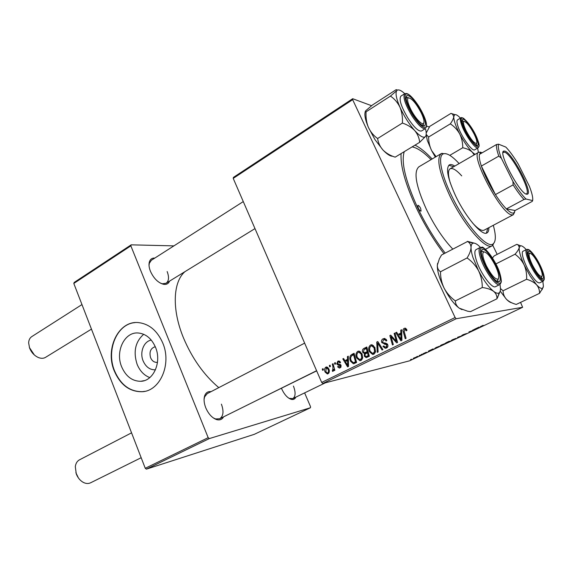<?xml version="1.0" encoding="UTF-8"?>
<svg xmlns="http://www.w3.org/2000/svg" width="573" height="573" viewBox="0 0 573 573"><rect width="100%" height="100%" fill="white"/><g stroke="black" fill="none" stroke-linecap="round" stroke-linejoin="round"><path stroke-width="0.86" d="M155.469 369.807C149.976 370 145.857 367.021 143.114 360.875C139.49 352.323 143.787 341.236 151.272 340.104M155.269 346.708C150.642 348.162 149.08 351.822 150.584 357.688C151.924 360.718 153.944 362.286 156.651 362.394L157.475 362.308M121.619 366.734C125.809 376.346 132.155 381.203 140.664 381.303C153.442 381.195 161.937 362.172 155.527 347.331C151.659 338.564 145.9 333.78 138.251 332.985C124.563 331.667 115.08 351.349 121.619 366.734M143.701 334.288C135.307 341.759 133.108 351.758 137.105 364.292C139.855 370.953 144.088 375.387 149.804 377.593M114.228 370.838C120.316 384.863 129.591 391.825 142.047 391.731C160.06 391.173 171.914 364.127 162.782 343.055C157.346 330.757 149.281 323.946 138.587 322.613C118.704 320.25 104.823 348.649 114.228 370.838M135.013 322.62C116.892 323.824 105.955 350.304 114.528 370.788C120.617 384.805 129.885 391.767 142.34 391.674L144.683 391.352M169.572 281.114C168.505 283.699 166.492 284.76 163.534 284.294C158.105 282.79 153.75 278.471 150.463 271.337C149.059 267.784 148.679 264.712 149.309 262.119C150.147 259.268 151.988 257.914 154.817 258.065M160.376 283.134L162.424 283.785L166.113 283.241C168.906 281.085 169.257 277.189 167.158 271.552M223.563 416.85C222.073 419.536 219.753 420.446 216.601 419.594C212.11 417.946 208.508 414.028 205.786 407.847C203.952 403.113 203.601 399.044 204.719 395.642C205.922 392.591 208.035 391.259 211.043 391.653M213.278 417.896L215.563 418.949L219.717 418.763C223.406 416.191 223.964 411.321 221.4 404.151M295.869 397.132C294.937 399.109 293.39 399.839 291.234 399.338C287.503 398.049 284.315 394.546 281.687 388.823L281.472 388.308M289.043 398.342L292.803 398.622C295.618 396.58 295.833 392.398 293.426 386.066M443.968 253.703C433.618 240.023 424.4 224.716 416.299 207.77C405.347 183.969 400.276 165.905 401.093 153.571M184.914 271.681C173.017 281.945 171.664 309.284 183.446 337.812C192.127 358.404 203.909 375.014 218.793 387.635M421.184 354.544L422.108 354.193L421.184 354.544M416.686 356.671L417.61 356.32L416.686 356.671M441.325 344.989L445.049 343.585L439.985 345.977L441.325 344.989M432.4 349.222L433.138 348.878L432.787 349.652L428.396 351.12L432.4 349.222M446.474 342.554L449.139 341.293L450.586 341.221L446.453 343.034L445.264 343.284L446.474 342.554M457.712 337.232L462.139 335.749L458.407 336.988L457.311 338.034L457.712 337.232M483.139 325.306L480.94 326.409L481.793 326.445L480.181 326.753L483.139 325.306M472.625 330.163L474.594 329.847L473.85 330.206L469.839 331.574L470.97 331.566L470.254 331.91L468.958 331.903L473.728 330.17L472.625 330.163M233.218 178.382L233.426 177.394L352.682 98.714L352.653 99.666L233.218 178.382L321.682 382.442L455.105 317.521L456.18 318.731L322.807 383.487L409.573 360.811L522.619 307.293L520.556 302.386M456.18 318.731L522.619 307.293M478.283 327.484L479.064 327.111L478.269 328.114L474.05 329.489L478.283 327.484M463.156 334.646L466.529 333.543L462.518 335.398L465.792 333.88L461.766 335.484L463.156 334.646M452.355 339.76L456.051 338.364L450.944 340.785L452.355 339.76M426.341 352.237L422.974 353.785L426.341 352.237M436.211 347.424L439.677 346.386L434.706 348.491L436.211 347.424M413.663 358.096L416.363 357.086L413.663 358.096M419.257 355.453L421.141 355.002L419.071 355.976L419.801 355.403L419.257 355.453M410.569 359.572L411.486 359.221L410.569 359.572M492.809 245.402L497.178 254.369M352.682 98.714L371.576 105.704M426.548 126.031L429.284 127.048M334.503 362.996L335.269 362.609L335.642 363.898L334.854 364.285L334.503 362.996L335.327 362.809M329.325 365.553L330.091 365.173L330.456 366.462L329.676 366.849L329.325 365.553L330.148 365.366M357.738 351.349L358.863 351.091L362.014 353.756L362.659 358.075L360.954 360.481L359.93 360.732L356.628 357.96C355.41 355.253 355.783 353.047 357.738 351.349L358.949 351.099M347.431 356.585L348.284 356.17L348.542 366.412L347.589 366.878L342.812 358.877L343.592 358.49L344.867 360.682L347.532 359.364L347.431 356.585L348.291 356.406M363.719 348.527L366.806 346.994L369.349 356.248L366.097 357.595L364.306 356.162L364.428 353.548L362.695 352.288C362.093 350.662 362.43 349.408 363.719 348.527L366.964 347.567M376.762 342.067L377.8 341.551L382.9 349.623L382.076 350.031L377.707 343.105L378.108 351.965L377.235 352.395L376.762 342.067L377.972 341.83M406.687 329.482L406.98 330.32L406.185 330.85L405.104 329.325L404.559 329.418L404.209 331.617L406.078 338.306L405.226 338.722L403.285 331.803C402.74 330.327 403.02 329.181 404.144 328.365L405.276 328.164L406.687 329.482M394.131 333.465L394.969 333.049L397.576 342.461L396.702 342.883L391.051 336.602L393.3 344.545L392.455 344.96L389.855 335.585L390.722 335.148L396.38 341.408L394.131 333.465L395.041 333.3M352.653 99.666L455.105 317.521M400.749 330.191L401.652 329.74L401.909 340.341L400.885 340.842L395.8 332.641L396.638 332.225L397.991 334.474L400.849 333.063L400.749 330.191L401.659 330.027M383.079 338.801L384.612 338.457L386.854 340.527L386.08 341.042L385.292 339.861L383.48 339.839L382.542 342.081L383.093 342.733L385.901 343.163L387.692 344.602C388.258 346.142 387.864 347.274 386.517 347.997L385.271 348.284L382.993 346.414L383.774 345.927L385.228 347.159L386.087 346.966L386.89 345.061L381.761 342.568C381.174 340.871 381.618 339.617 383.079 338.801L384.77 338.478M370.53 345.018L371.77 344.76L374.871 347.424L375.523 351.779L373.789 354.214L372.672 354.472L369.392 351.686C368.16 348.957 368.539 346.737 370.53 345.018L371.805 344.76M340.584 362.387L339.904 362.996L338.614 361.871L338.113 362.007L337.518 363.454L341.021 365.266L340.169 367.823L339.316 368.059L337.583 366.813L338.306 366.326L339.861 367.035L340.305 365.789L337.655 364.829L336.774 363.898L337.812 361.219L338.75 360.969L340.584 362.387M351.829 354.408L354.078 353.297L356.585 362.48L353.419 363.791L350.504 361.205C349.501 359.049 349.566 357.058 350.705 355.217L354.229 353.87M325.844 367.15L326.56 366.956L328.723 368.69C329.719 370.788 329.482 372.493 328.007 373.782L327.369 373.961L325.12 372.099C324.182 370.072 324.425 368.425 325.844 367.15L326.682 366.956M332.276 364.091L333.056 363.705L334.84 370.301L334.059 370.688L333.694 369.32L332.813 371.368L332.319 370.23L332.791 370.237L332.963 366.741L332.276 364.091L333.106 363.905M322.291 369.041L323.05 368.661L323.408 369.943L322.635 370.323L322.291 369.041L323.1 368.854M73.802 283.449L74.196 282.432L131.188 244.836L130.852 245.853L73.802 283.449L145.256 468.284L208.178 437.672L209.324 438.581L146.402 469.137L254.297 434.327L310.459 407.74L310.53 406.672L304.621 392.885M209.324 438.581L310.459 407.74M131.188 244.836L173.898 245.881M130.852 245.853L208.178 437.672M257.592 399.975L316.668 370.86M146.402 469.137L145.256 468.284M243.281 201.589L151.387 260.257L149.309 263.336L149.03 265.457M304.65 343.141L207.24 393.622L204.611 396.86L204.074 399.338M414.995 145.155C420.073 147.612 425.789 152.217 432.142 158.979M322.807 383.487L321.682 382.442M391.932 336.437L391.051 336.602M390.936 335.377L389.855 335.585M397.239 341.236L396.38 341.408M399.574 334.94L399.152 334.26M396.781 332.462L395.8 332.641M401.737 333.271L397.991 334.474M401.73 332.899L400.849 333.063M400.928 337.461L400.856 334.31L398.572 335.434L401.071 339.574L400.928 337.461L401.831 337.282M401.759 334.145L400.856 334.31M401.881 339.417L401.071 339.574M406.844 329.883L405.913 330.048M404.209 331.631L403.285 331.803M405.183 329.31L405.741 328.329M405.29 328.164L404.144 328.365M386.739 340.606L385.958 340.756M386.374 339.653L385.292 339.861M386.954 347.747L385.858 347.066M384.017 346.414L383.072 346.608M383.903 346.228L382.993 346.414M386.059 346.98L387.821 346.658M387.842 346.593L386.087 346.966M387.799 344.874L386.89 345.061M387.463 344.187L386.231 344.437M387.169 343.829L384.483 343.005M382.707 342.375L381.761 342.568M383.917 339.667L384.984 338.528M378.66 342.919L377.707 343.105M374.298 353.906L373.102 353.297M370.287 351.493L369.392 351.686M371.433 345.891L372.292 344.846M373.345 353.197L375.157 352.846M374.584 351.421L374.047 347.782L371.77 345.877L370.924 346.049C369.463 347.482 369.234 349.258 370.237 351.385L372.593 353.362L373.367 353.19L374.584 351.421L375.609 351.199M374.943 347.596L374.047 347.782M375.186 352.789L373.367 353.19M366.741 357.48L366.233 357.595M367.802 357L366.913 356.313M365.209 355.962L364.306 356.162M365.388 352.517L366.663 353.061L364.428 353.548M363.597 352.094L362.695 352.288M364.894 349.165L365.954 348.069M365.144 352.567L368.11 351.743M366.434 356.42L369.191 355.683M368.238 355.561L367.443 352.682L364.994 354.315L365.087 355.733L366.032 356.513L369.105 355.367M368.317 352.488L367.443 352.682M369.084 355.74L366.856 356.234M367.15 351.6L366.29 348.477L364.02 349.652L363.504 351.915L364.449 352.717L368.016 351.414M367.164 348.298L366.29 348.477M367.673 351.958L365.445 352.438M340.82 367.322L340.348 366.942M338.464 366.613L337.583 366.813M341.136 366.734L339.861 367.035M341.143 365.595L340.305 365.789M340.942 365.108L340.011 365.323M340.226 364.371L337.655 364.829M337.669 363.697L336.774 363.898M339.087 361.771L339.51 361.14M338.922 360.976L337.812 361.219M346.694 360.99L346.314 360.36M343.707 358.684L342.812 358.877M348.37 359.579L344.867 360.682M348.363 359.185L347.532 359.364M347.618 363.611L347.546 360.575L345.412 361.62L347.761 365.66L347.618 363.611L348.47 363.411M348.391 360.381L347.546 360.575M348.52 365.481L347.761 365.66M355.138 363.189L354.014 362.537M351.378 361.004L350.504 361.205M352.61 355.239L352.989 354.73L350.705 355.217M352.989 354.73L354.114 353.928M355.554 362.179L356.427 361.921M355.489 361.799L353.57 354.766L352.56 355.267C350.576 356.521 350.16 358.39 351.313 360.868L353.283 362.702L356.342 361.599M354.429 354.58L353.57 354.766M361.513 360.131L360.367 359.536M357.502 357.76L356.628 357.96M358.698 352.209L359.5 351.199M360.481 359.486L362.315 359.106M361.735 357.717L361.198 354.107L358.899 352.202L358.125 352.374C356.693 353.792 356.47 355.554 357.459 357.659L359.837 359.636L360.539 359.464L361.735 357.717L362.745 357.495M362.086 353.913L361.198 354.107M362.337 359.056L360.539 359.464M328.78 373.152L328.372 372.851M325.958 371.898L325.12 372.099M327.247 367.658L327.52 367.207M327.706 373.002C328.644 371.949 328.744 370.667 328 369.162L326.173 367.916L325.879 371.727L327.376 373.087L329.052 372.679M328.838 368.962L328 369.162M334.517 369.119L333.694 369.32M333.271 371.139L332.433 371.34M473.678 329.833L473.85 330.206M478.09 327.742L478.269 328.114M477.746 328.164L476.041 328.787L477.746 328.164M457.82 337.182L458.056 337.683M455.22 338.894L451.438 340.491L455.22 338.894M449.719 341.558L447.047 342.726L449.59 341.272M449.103 341.594L446.002 342.955L448.996 341.365M432.558 349.15L432.787 349.652M432.171 349.752L430.438 350.397L432.171 349.752M438.811 346.722L435.115 348.219L438.689 346.457M444.233 344.101L440.451 345.691L444.233 344.101M415.017 357.86L413.291 358.483L415.017 357.86M421.227 112.838C416.084 103.204 411.794 98.205 408.348 97.833C406.894 98.885 407.561 102.438 410.354 108.49C414.429 117.128 421.792 125.408 423.519 123.417C424.622 121.992 423.862 118.468 421.227 112.838M406.056 97.782L406.536 97.381L408.52 97.775L406.056 97.782M34.351 354.966L29.409 347.539M81.968 304.571L31.751 336.63C29.803 337.934 28.772 340.025 28.65 342.912L29.567 347.983C31.408 352.517 34.344 355.697 38.37 357.523C41.12 358.605 43.505 358.548 45.525 357.366L91.465 329.124M423.648 123.288L423.075 125.272L422.516 125.53L423.648 123.288M474.129 134.01C469.853 126.003 466.458 121.798 463.951 121.397C462.862 122.257 463.607 125.401 466.178 130.83C470.741 139.296 474.2 143.494 476.543 143.4C477.381 142.247 476.578 139.117 474.129 134.01M462.203 121.104L463.793 121.361L462.196 121.111M476.5 143.558L475.927 145.091L476.5 143.558M78.408 477.946L75.865 472.668M131.554 432.844L79.468 459.84C77.147 461.107 75.758 463.385 75.307 466.658L76.266 473.885C77.677 477.51 79.826 480.231 82.727 482.058C85.542 483.684 88.149 483.941 90.555 482.817L141.173 457.712M486.255 265.614C491.254 275.09 495.201 279.588 498.102 279.108C499.563 277.268 498.625 272.719 495.28 265.478C490.674 256.647 486.835 252.127 483.77 251.912C481.893 253.245 482.724 257.814 486.255 265.614M498.302 278.929L497.529 280.963L496.798 281.193L497.357 281.064L498.302 278.929M481.284 251.755L481.9 251.303L484.035 251.855L481.714 251.382L481.284 251.755M532.381 264.912C536.564 272.812 539.723 276.659 541.85 276.458C542.889 275.011 541.908 271.129 538.914 264.819C535.003 257.384 531.923 253.524 529.667 253.245C528.342 254.319 529.244 258.208 532.381 264.912M541.822 276.523L541.084 278.149L541.822 276.523M527.812 252.858L529.595 253.223L527.812 252.858M419.694 142.312L395.162 157.16C390.335 155.634 386.288 153.263 383.015 150.069L374.978 139.633L368.36 127.306C366.484 122.543 365.724 117.386 366.075 111.828L390.442 96.092C394.496 98.828 397.676 102.546 399.968 107.237C401.938 112.079 402.747 117.35 402.396 123.059C407.396 124.728 411.507 127.235 414.723 130.58C417.61 134.068 419.264 137.978 419.694 142.312L425.245 136.732C423.311 138.172 419.801 136.123 414.723 130.58C409 123.983 404.08 116.204 399.968 107.237C396.208 98.506 395.169 92.941 396.853 90.563L390.442 96.092M392.663 156.221C390.306 156.343 387.09 154.295 383.015 150.069C380.064 146.731 378.259 142.885 377.614 138.523C373.632 135.686 370.545 131.948 368.36 127.306C365.33 120.079 364.285 114.908 365.23 111.771M418.641 106.857C424.65 117.107 426.627 123.46 424.579 125.931C422.022 126.246 418.161 122.493 412.997 114.672C407.253 104.945 405.14 98.62 406.658 95.698C409.136 94.774 413.133 98.492 418.641 106.857M426.154 127.471L426.405 126.776C427.186 123.181 424.7 116.405 418.942 106.449C412.653 96.973 408.184 92.898 405.512 94.23C404.144 97.747 406.536 104.701 412.682 115.109C419.235 124.857 423.719 128.825 426.14 127.027C427.229 123.245 424.829 116.383 418.935 106.449C413.09 97.868 408.878 93.571 406.3 93.557L404.717 93.693L400.878 96.157C398.772 99.272 401.121 106.614 407.933 118.174C414.107 127.464 418.648 131.726 421.542 130.966L425.41 128.596C422.552 129.333 418.032 125.043 411.851 115.725C405.032 104.128 402.654 96.787 404.717 93.693L406.035 93.535M366.075 111.828C365.008 112.093 364.929 111.699 365.832 110.653L372.45 105.017L396.179 89.653L397.275 90.004L396.853 90.563L397.275 90.004M377.614 138.523L402.396 123.059M425.453 128.574C426.398 132.263 426.47 134.82 425.653 136.245M404.753 93.671C401.551 90.706 399.152 89.503 397.54 90.068M436.089 156.651L431.634 150.62L427.351 140.535L426.147 134.712M435.337 157.095L431.634 150.62C429.621 146.416 428.618 141.882 428.618 137.011L426.183 134.397M477.051 139.432C478.283 142.985 478.434 145.012 477.488 145.513C475.325 146.967 466.042 133.881 463.185 125.272C462.11 122.113 461.917 120.194 462.612 119.513C464.495 117.307 474.05 130.565 477.051 139.432M460.943 117.809L457.548 119.864C456.602 120.545 456.774 122.787 458.042 126.583C461.351 136.718 472.367 151.988 474.695 149.811L478.111 147.82C475.826 149.976 464.825 134.655 461.48 124.52C460.198 120.717 460.012 118.482 460.943 117.809C461.165 117.415 462.046 117.587 463.578 118.317C469.566 123.789 474.301 131.081 477.796 140.192C480.145 148.615 478.211 146.344 478.648 147.075L478.111 147.82M449.791 155.347L462.748 147.748C466.744 148.557 469.91 150.019 472.245 152.132L474.179 154.875M428.618 137.011L450.321 123.868C454.217 126.389 457.34 129.734 459.689 133.903C461.752 138.179 462.776 142.792 462.748 147.748M426.291 132.85L429.771 126.354L450.958 113.397L452.541 114.113L453.759 116.677C453.537 118.582 452.391 120.982 450.321 123.868M454.912 114.621L450.958 113.397M474.988 154.409L472.245 152.132C468.055 147.834 463.872 141.76 459.689 133.903C455.707 126.081 453.73 120.337 453.759 116.677L454.747 114.672C455.929 114.292 457.777 115.388 460.305 117.966L460.448 118.11M477.617 148.113L478.398 152.439M500 284.423L500.458 288.09C500.551 290.511 500.107 292.094 499.133 292.846C497.916 293.72 496.068 293.211 493.604 291.328C488.69 287.281 483.676 280.412 478.562 270.735L473.004 257.606C471.679 253.467 471.027 250.107 471.042 247.522C470.87 250.516 469.545 253.997 467.081 257.957C471.858 261.295 475.683 265.55 478.562 270.735C481.084 276.014 482.323 281.615 482.273 287.517C487.086 288.126 490.868 289.394 493.604 291.328C496.017 293.419 497.135 295.912 496.956 298.798L500.036 291.578M482.609 258.803C481.026 253.81 480.854 250.752 482.101 249.635C484.887 246.949 495.222 260.93 498.818 272.089C500.652 277.733 500.73 280.963 499.04 281.773C495.91 283.341 485.976 269.532 482.609 258.803M500.709 283.349L499.771 284.566L501.089 282.417C501.647 281.794 501.182 278.585 499.685 272.798C495.287 258.495 482.18 244.771 481.807 247.407L480.21 247.45L476.063 249.613C474.387 250.716 474.48 254.276 476.349 260.307C480.253 272.999 492.128 289.157 495.559 286.643L499.771 284.566C496.397 287.052 484.536 270.836 480.575 258.129C478.677 252.099 478.555 248.539 480.21 247.45L481.764 247.4M496.956 298.798L470.483 311.655L467.625 311.211L459.26 308.188C456.717 306.226 455.406 303.797 455.334 300.897C450.657 297.516 446.926 293.29 444.139 288.205C441.69 283.033 440.472 277.547 440.487 271.76L467.081 257.957M455.334 300.897L482.273 287.517M440.487 271.76C438.331 270.277 437.278 268.085 437.335 265.177L439.376 258.795L441.532 254.992L467.582 241.477C469.76 242.744 470.913 244.757 471.042 247.522C471.085 245.058 471.737 243.618 472.997 243.21C474.351 242.823 476.177 243.589 478.484 245.502L480.461 247.35M474.387 243.174L467.36 241.333M461.974 309.642L459.26 308.188C454.16 304.363 449.117 297.702 444.139 288.205C439.412 278.628 437.142 270.957 437.335 265.177L437.643 263.265M542.86 281.293L543.419 286.256L542.602 288.19C541.406 288.964 539.379 287.818 536.521 284.738L530.204 276.157L524.18 265.013C526.093 269.489 526.895 274.245 526.594 279.28C530.777 280.476 534.086 282.296 536.521 284.738C538.649 287.281 539.644 290.153 539.53 293.34L543.204 287.317M534.996 270.721C529.259 260.729 527.038 254.24 528.342 251.253C529.932 250.68 532.611 253.33 536.371 259.182C541.564 267.39 545.167 278.263 542.731 278.679C541.084 278.836 538.505 276.186 534.996 270.721M530.512 273.779C534.709 280.269 537.746 283.291 539.623 282.854L543.297 281.078C541.449 281.508 538.427 278.464 534.229 271.953C528.227 262.52 524.166 250.208 526.68 249.42L523.056 251.253C520.506 252.063 524.517 264.361 530.512 273.779M539.53 293.34L516.259 304.435C512.19 303.332 508.917 301.606 506.425 299.264C504.233 296.814 503.108 293.985 503.065 290.776L526.594 279.28M503.065 290.776L500.473 288.534M515.027 254.226C518.916 257.033 521.967 260.629 524.18 265.013C520.492 256.833 518.844 251.003 519.245 247.522C518.816 249.341 517.405 251.576 515.027 254.226L495.874 263.931M492.451 257.957L494.191 255.895L516.789 244.334L518.493 245.215L519.245 247.522L520.384 245.817C521.695 245.502 523.65 246.777 526.25 249.635M520.556 245.774L517.111 244.442M511.582 302.716C510.242 302.544 508.523 301.391 506.425 299.264L500.186 291.134M418.247 208.049C419.357 210.155 420.303 211.172 421.076 211.115L420.661 208.393C419.551 206.294 418.612 205.27 417.832 205.335L418.247 208.049M454.797 166.084C452.448 164.573 450.622 164.179 449.318 164.902C445.636 168.355 447.792 178.797 455.786 196.238C465.921 217.59 482.237 236.398 486.986 232.91C488.289 232.187 488.919 230.425 488.891 227.639M486.398 233.132L487.802 228.212M459.123 163.584C452.298 156.164 447.119 152.891 443.574 153.779C437.629 155.254 440.73 173.397 451.452 195.4C465.391 224.838 487.831 249.964 493.374 243.675C495.996 241.14 495.974 235.016 493.303 225.296M494.628 241.878L492.257 245.753C485.861 250.494 463.664 225.089 449.877 195.959C439.104 172.344 436.218 158.227 441.224 153.614L445.773 153.664M441.224 153.614L418.906 166.8C413.405 171.685 415.876 185.817 426.319 209.195C434.348 225.662 443.158 238.948 452.763 249.054M431.046 159.631C423.605 152.074 417.302 147.834 412.123 146.896M404.237 151.666C400.993 162.231 405.498 181.004 417.76 207.978C425.796 224.759 434.928 239.786 445.164 253.073M514.604 212.211L513.322 214.689L484.128 230.16C481.685 231.263 477.71 228.734 472.216 222.575M450.242 182.902C447.936 174.973 447.893 170.267 450.127 168.784C452.591 167.667 456.452 170.031 461.723 175.882M453.73 166.7L448.817 165.282M526.558 194.218C519.732 193.624 497.908 152.354 503.703 151.071L504.985 151.114C512.369 153.156 532.897 192.199 527.561 194.14L526.558 194.218M525.907 193.968L526.465 193.853C531.687 191.969 511.796 154.123 504.634 152.174L502.972 152.561M482.43 152.64L480.597 152.647L479.436 154.366C478.913 156.68 479.558 160.576 481.356 166.063L495.423 194.584C499.362 200.715 503.015 205.485 506.389 208.909C508.924 211.437 510.958 212.841 512.498 213.12L513.967 212.891L515.098 210.499L532.253 201.374L532.639 200.579C533.126 197.864 532.023 193.051 529.323 186.139L518.321 164.222C513.831 156.809 509.662 151.093 505.823 147.075L498.582 144.188C497.744 146.402 498.668 151.071 501.339 158.205L512.942 181.462C517.777 189.369 522.125 195.228 525.993 199.024L532.639 200.579M513.322 214.689L511.911 214.861C501.454 214.961 469.602 154.696 478.734 152.246L480.919 152.225M525.993 199.024L524.001 199.476L506.389 208.909L515.098 210.499M501.339 158.205L498.797 156.135L481.356 166.063C484.464 175.094 489.149 184.599 495.423 194.584L513.129 184.886L512.942 181.462M479.436 154.366L496.547 144.496L498.582 144.188M524.001 199.476C520.692 195.966 517.068 191.103 513.129 184.886M498.797 156.135C496.891 150.642 496.146 146.76 496.547 144.496M526.465 193.853L527.561 194.14M395.162 339.918L394.117 340.126M393.3 337.898L392.247 338.099M396.631 339.03L395.699 339.209M386.567 343.786L384.411 344.23M379.999 345.032L378.997 345.24M340.684 364.736L339.13 365.087M356.42 361.878L354.343 362.365M333.823 366.541L332.963 366.741M477.782 140.177C472.725 125.229 456.688 108.505 462.418 124.491C467.726 140.206 483.884 156.357 477.782 140.177M481.707 258.065C485.646 268.644 490.538 276.673 496.383 282.145C501.382 285.311 502.478 282.188 499.663 272.784C495.846 262.635 491.097 254.82 485.417 249.327C480.296 245.724 479.064 248.639 481.707 258.065M534.917 271.358C540.267 279.409 543.405 281.859 544.314 278.714C544.135 273.894 541.514 267.19 536.443 258.581C531.264 250.695 528.113 248.138 527.002 250.917C527.01 255.572 529.645 262.384 534.917 271.358M157.482 362.258L156.651 362.394M144.353 380.622L140.664 381.303M162.424 283.785L163.534 284.294M215.563 418.949L216.601 419.594M290.21 398.779L291.234 399.338M204.611 396.86L204.719 395.642M149.309 263.336L149.309 262.119M405.104 329.325L406.472 329.081M384.598 339.603L386.116 339.309M385.271 348.284L386.438 348.033M384.555 344.237L386.711 343.8M372.672 354.472L373.746 354.236M371.77 345.877L373.489 345.526M366.097 357.595L366.942 357.409M338.614 361.871L340.054 361.549M339.316 368.059L340.018 367.895M339.775 367.071L341.128 366.756M353.419 363.791L354.293 363.583M359.93 360.732L360.883 360.517M358.899 352.202L360.625 351.843M327.369 373.961L327.906 373.825M327.656 373.023L329.045 372.686M326.531 367.816L327.921 367.501M473.534 330.184L473.362 329.826M408.348 97.833L406.536 97.381M254.992 228.606L166.113 283.241M423.519 123.417L423.075 125.272M463.951 121.397L462.382 120.996M476.543 143.4L476.106 144.983M498.102 279.108L497.529 280.963M219.717 418.763L316.597 370.71M483.77 251.912L481.9 251.303M541.85 276.458L541.327 278.034M325.392 382.807L292.803 398.622M527.84 252.829L528.342 251.253M529.667 253.245L528.048 252.729M422.774 125.458L424.579 125.931M406.236 97.575L406.658 95.698M475.948 145.105L477.488 145.513M462.203 121.082L462.612 119.513M454.747 114.672L452.541 114.113M481.549 251.49L482.101 249.635M497.171 281.135L499.04 281.773M472.997 243.21L467.582 241.477M499.133 292.846L497.693 297.423M543.297 281.078L544.243 279.438C544.837 275.198 540.833 265.564 536.443 258.573C529.853 248.489 527.769 249.499 527.747 249.391L526.68 249.42M541.105 278.141L542.731 278.679M520.384 245.817L518.493 245.215M542.602 288.19L542.094 289.716M443.574 153.779L441.89 153.313M492.257 245.753L485.424 249.298M493.374 243.675L492.866 245.351M503.388 152.139L503.703 151.071M502.994 152.368L503.366 152.153M513.967 212.891L513.437 214.617M478.734 152.246L450.127 168.784M480.597 152.647L478.856 152.182"/></g></svg>
